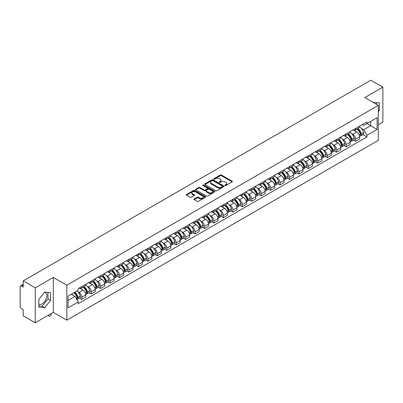 <?xml version="1.0" encoding="UTF-8"?>
<svg xmlns="http://www.w3.org/2000/svg" width="403" height="403" viewBox="0 0 403 403"><rect width="100%" height="100%" fill="white"/><g stroke="black" fill="none" stroke-linecap="round" stroke-linejoin="round"><path stroke-width="0.6" d="M225.005 185.521A0.589 0.338 0 0 0 225.836 185.521L232.148 181.879A0.841 0.484 0 0 0 232.395 181.536A0.841 0.484 0 0 0 232.148 181.189L221.454 175.018A0.841 0.484 0 0 0 220.265 175.018L213.953 178.66A0.589 0.338 0 0 0 214.784 179.144L215.6 178.67A2.69 1.552 0 0 1 219.403 178.67L220.295 179.184A2.69 1.552 0 0 1 221.081 180.282A2.69 1.552 0 0 1 220.295 181.38L219.479 181.849A0.589 0.338 0 0 0 220.31 182.332L221.126 181.859A2.69 1.552 0 0 1 224.929 181.859L225.821 182.373A2.69 1.552 0 0 1 226.607 183.471A2.69 1.552 0 0 1 225.821 184.569L225.005 185.042A0.589 0.338 0 0 0 225.005 185.521L225.005 185.042M373.354 102.513A6.675 3.854 -60 0 1 374.266 102.81A6.675 3.854 -60 0 1 374.976 103.45M44.476 292.341A6.675 3.854 -60 0 1 45.463 292.643A6.675 3.854 -60 0 1 46.486 297.993A6.675 3.854 -60 0 1 42.124 303.877A6.675 3.854 -60 0 1 38.824 304.23M194.181 198.961A0.841 0.484 0 0 0 193.934 199.304A0.841 0.484 0 0 0 194.181 199.646L197.183 201.379A0.841 0.484 0 0 0 198.372 201.379L205.379 197.329A0.841 0.484 0 0 0 205.626 196.986A0.841 0.484 0 0 0 205.379 196.644L194.684 190.468A0.841 0.484 0 0 0 193.5 190.468L186.488 194.518A0.841 0.484 0 0 0 186.241 194.861A0.841 0.484 0 0 0 186.488 195.203L190.11 197.294A0.841 0.484 0 0 0 191.299 197.294L194.301 195.566A0.841 0.484 0 0 0 194.548 195.218A0.841 0.484 0 0 0 194.301 194.876L192.503 193.838A2.247 1.3 0 0 1 191.843 192.921A2.247 1.3 0 0 1 193.233 191.722A2.247 1.3 0 0 1 195.682 192.004L202.724 196.07A2.247 1.3 0 0 1 203.379 196.986A2.247 1.3 0 0 1 201.994 198.185A2.247 1.3 0 0 1 199.545 197.903L198.372 197.228A0.841 0.484 0 0 0 197.183 197.228L194.181 198.961L194.181 199.646M66.817 285.213L53.322 277.42L35.283 287.838L23.238 280.881L370.805 80.217L382.85 87.169L364.811 97.586L378.311 105.379L66.817 285.213L66.817 320.163L378.311 140.325L378.311 105.379M215.66 190.71A0.841 0.484 0 0 0 216.849 190.71L223.861 186.665A0.841 0.484 0 0 0 224.103 186.317A0.841 0.484 0 0 0 223.861 185.974L213.167 179.803A0.841 0.484 0 0 0 211.978 179.803L204.966 183.849A0.841 0.484 0 0 0 204.719 184.191A0.841 0.484 0 0 0 204.966 184.534L215.66 190.71M203.152 185.647A0.589 0.338 0 0 1 203.747 185.733L203.747 185.032L214.623 191.309A0.841 0.484 0 0 1 214.864 191.652A0.841 0.484 0 0 1 214.623 191.994L207.61 196.044A0.841 0.484 0 0 1 206.422 196.044L195.727 189.868L198.724 188.151L198.724 187.45L195.727 189.183A0.841 0.484 0 0 0 195.48 189.526A0.841 0.484 0 0 0 195.727 189.868L195.727 189.183M198.724 188.151A0.841 0.484 0 0 1 199.913 188.151L199.913 187.45A0.841 0.484 0 0 0 198.724 187.45M199.913 187.45L204.25 189.954A0.841 0.484 0 0 0 205.439 189.954L207.429 188.806A0.841 0.484 0 0 0 207.676 188.463A0.841 0.484 0 0 0 207.429 188.12L202.916 185.511A0.589 0.338 0 0 1 203.747 185.032M35.283 287.838L35.283 322.783L23.238 315.831L23.238 309.645L21.359 308.562A1.713 0.987 -120 0 1 20.15 306.461L20.15 286.684A1.713 0.987 -120 0 1 20.503 285.898L23.238 284.322M378.311 124.739L382.85 122.119L382.85 87.169M35.283 322.783L53.322 312.37L66.817 320.163M23.238 280.881L23.238 287.067L21.359 285.984A1.713 0.987 -120 0 0 20.503 285.898M355.612 128.441A3.939 2.272 60 0 1 354.796 130.209L358.791 127.902A3.939 2.272 -120 0 0 359.607 126.139M351.819 133.766L352.827 134.35A3.939 2.272 60 0 1 355.612 139.171L359.607 136.864A3.939 2.272 -120 0 0 356.821 132.043L353.96 130.391M359.607 136.864L359.607 139L355.612 141.302L353.446 140.053M354.796 130.209A3.939 2.272 60 0 1 352.857 130.033M355.612 139.171L355.612 141.302M346.167 133.897A3.939 2.272 60 0 1 345.351 135.665L349.346 133.358A3.939 2.272 -120 0 0 350.162 131.59M344.001 145.503L346.167 146.757L350.162 144.45L350.162 142.319A3.939 2.272 -120 0 0 347.381 137.494L344.52 135.841M345.351 135.665A3.939 2.272 60 0 1 343.416 135.484M342.379 139.221L343.386 139.801A3.939 2.272 60 0 1 346.167 144.622L346.167 146.757M336.727 139.347A3.939 2.272 60 0 1 335.911 141.115L339.905 138.808A3.939 2.272 -120 0 0 340.721 137.04M334.561 150.959L336.727 152.208L340.721 149.901L340.721 147.77A3.939 2.272 -120 0 0 337.936 142.944L335.074 141.297M335.911 141.115A3.939 2.272 60 0 1 333.971 140.934M332.933 144.672L333.941 145.251A3.939 2.272 60 0 1 336.727 150.077L336.727 152.208M327.281 144.798A3.939 2.272 60 0 1 326.465 146.566L330.46 144.259A3.939 2.272 -120 0 0 331.276 142.491M325.115 156.409L327.281 157.659L331.276 155.351L331.276 153.221A3.939 2.272 -120 0 0 328.495 148.4L325.634 146.747M326.465 146.566A3.939 2.272 60 0 1 324.531 146.39M323.493 150.123L324.501 150.707A3.939 2.272 60 0 1 327.281 155.528L327.281 157.659M317.841 150.248A3.939 2.272 60 0 1 317.025 152.017L321.02 149.709A3.939 2.272 -120 0 0 321.836 147.941M315.675 161.86L317.841 163.109L321.836 160.802L321.836 158.671A3.939 2.272 -120 0 0 319.05 153.85L316.189 152.198M317.025 152.017A3.939 2.272 60 0 1 315.086 151.84M314.048 155.573L315.055 156.157A3.939 2.272 60 0 1 317.841 160.978L317.841 163.109M308.396 155.704A3.939 2.272 60 0 1 307.58 157.467L311.574 155.165A3.939 2.272 -120 0 0 312.39 153.397M306.23 167.31L308.396 168.565L312.39 166.258L312.39 164.122A3.939 2.272 -120 0 0 309.61 159.301L306.748 157.649M307.58 157.467A3.939 2.272 60 0 1 305.645 157.291M304.608 161.029L305.615 161.608A3.939 2.272 60 0 1 308.396 166.429L308.396 168.565M298.955 161.155A3.939 2.272 60 0 1 298.139 162.923L302.134 160.616A3.939 2.272 -120 0 0 302.95 158.847M296.789 172.761L298.955 174.015L302.95 171.708L302.95 169.577A3.939 2.272 -120 0 0 300.164 164.751L297.303 163.104M298.139 162.923A3.939 2.272 60 0 1 296.2 162.741M295.162 166.479L296.17 167.059A3.939 2.272 60 0 1 298.955 171.885L298.955 174.015M289.51 166.605A3.939 2.272 60 0 1 288.694 168.373L292.689 166.066A3.939 2.272 -120 0 0 293.505 164.298M287.344 178.217L289.51 179.466L293.505 177.159L293.505 175.028A3.939 2.272 -120 0 0 290.724 170.207L287.863 168.555M288.694 168.373A3.939 2.272 60 0 1 286.76 168.197M285.722 171.93L286.729 172.509A3.939 2.272 60 0 1 289.51 177.335L289.51 179.466M280.07 172.056A3.939 2.272 60 0 1 279.254 173.824L283.249 171.517A3.939 2.272 -120 0 0 284.065 169.749M277.904 183.667L280.07 184.917L284.065 182.609L284.065 180.479A3.939 2.272 -120 0 0 281.279 175.658L278.418 174.005M279.254 173.824A3.939 2.272 60 0 1 277.314 173.648M276.277 177.38L277.284 177.965A3.939 2.272 60 0 1 280.07 182.786L280.07 184.917M270.625 177.506A3.939 2.272 60 0 1 269.809 179.275L273.803 176.972A3.939 2.272 -120 0 0 274.619 175.204M268.458 189.118L270.625 190.367L274.619 188.065L274.619 185.929A3.939 2.272 -120 0 0 271.839 181.108L268.977 179.456M269.809 179.275A3.939 2.272 60 0 1 267.874 179.098M266.836 182.831L267.844 183.415A3.939 2.272 60 0 1 270.625 188.236L270.625 190.367M261.184 182.962A3.939 2.272 60 0 1 260.368 184.73L264.363 182.423A3.939 2.272 -120 0 0 265.179 180.655M259.018 194.568L261.184 195.823L265.179 193.516L265.179 191.385A3.939 2.272 -120 0 0 262.393 186.559L259.532 184.912M260.368 184.73A3.939 2.272 60 0 1 258.429 184.549M257.391 188.287L258.399 188.866A3.939 2.272 60 0 1 261.184 193.692L261.184 195.823M251.739 188.413A3.939 2.272 60 0 1 250.923 190.181L254.918 187.874A3.939 2.272 -120 0 0 255.734 186.105M249.573 200.024L251.739 201.273L255.734 198.966L255.734 196.835A3.939 2.272 -120 0 0 252.953 192.014L250.092 190.362M250.923 190.181A3.939 2.272 60 0 1 248.989 190.004M247.951 193.737L248.958 194.317A3.939 2.272 60 0 1 251.739 199.142L251.739 201.273M242.299 193.863A3.939 2.272 60 0 1 241.483 195.631L245.477 193.324A3.939 2.272 -120 0 0 246.293 191.556M240.133 205.475L242.299 206.724L246.293 204.417L246.293 202.286A3.939 2.272 -120 0 0 243.508 197.465L240.646 195.813M241.483 195.631A3.939 2.272 60 0 1 239.543 195.455M238.505 199.188L239.513 199.772A3.939 2.272 60 0 1 242.299 204.593L242.299 206.724M232.853 199.314A3.939 2.272 60 0 1 232.037 201.082L236.032 198.775A3.939 2.272 -120 0 0 236.848 197.012M230.687 210.925L232.853 212.174L236.848 209.872L236.848 207.736A3.939 2.272 -120 0 0 234.067 202.916L231.206 201.263M232.037 201.082A3.939 2.272 60 0 1 230.103 200.906M229.065 204.638L230.073 205.223A3.939 2.272 60 0 1 232.853 210.044L232.853 212.174M223.413 204.769A3.939 2.272 60 0 1 222.597 206.538L226.592 204.23A3.939 2.272 -120 0 0 227.408 202.462M221.247 216.376L223.413 217.63L227.408 215.323L227.408 213.192A3.939 2.272 -120 0 0 224.622 208.366L221.761 206.714M222.597 206.538A3.939 2.272 60 0 1 220.658 206.356M219.62 210.094L220.627 210.673A3.939 2.272 60 0 1 223.413 215.494L223.413 217.63M213.968 210.22A3.939 2.272 60 0 1 213.152 211.988L217.146 209.681A3.939 2.272 -120 0 0 217.963 207.913M211.802 221.831L213.968 223.081L217.963 220.773L217.963 218.643A3.939 2.272 -120 0 0 215.182 213.817L212.321 212.169M213.152 211.988A3.939 2.272 60 0 1 211.217 211.807M210.18 215.545L211.187 216.124A3.939 2.272 60 0 1 213.968 220.95L213.968 223.081M204.528 215.67A3.939 2.272 60 0 1 203.711 217.439L207.706 215.131A3.939 2.272 -120 0 0 208.522 213.363M202.361 227.282L204.528 228.531L208.522 226.224L208.522 224.093A3.939 2.272 -120 0 0 205.737 219.272L202.875 217.62M203.711 217.439A3.939 2.272 60 0 1 201.772 217.262M200.734 220.995L201.742 221.579A3.939 2.272 60 0 1 204.528 226.4L204.528 228.531M195.082 221.121A3.939 2.272 60 0 1 194.266 222.889L198.261 220.582A3.939 2.272 -120 0 0 199.077 218.814M192.916 232.733L195.082 233.982L199.077 231.675L199.077 229.544A3.939 2.272 -120 0 0 196.296 224.723L193.435 223.071M194.266 222.889A3.939 2.272 60 0 1 192.332 222.713M191.294 226.446L192.302 227.03A3.939 2.272 60 0 1 195.082 231.851L195.082 233.982M185.642 226.577A3.939 2.272 60 0 1 184.826 228.34L188.821 226.038A3.939 2.272 -120 0 0 189.637 224.27M183.476 238.183L185.642 239.437L189.637 237.13L189.637 234.999A3.939 2.272 -120 0 0 186.851 230.173L183.99 228.521M184.826 228.34A3.939 2.272 60 0 1 182.886 228.163M181.849 231.901L182.856 232.481A3.939 2.272 60 0 1 185.642 237.302L185.642 239.437M176.197 232.027A3.939 2.272 60 0 1 175.381 233.795L179.375 231.488A3.939 2.272 -120 0 0 180.191 229.72M174.031 243.634L176.197 244.888L180.191 242.581L180.191 240.45A3.939 2.272 -120 0 0 177.411 235.624L174.549 233.977M175.381 233.795A3.939 2.272 60 0 1 173.446 233.614M172.408 237.352L173.416 237.931A3.939 2.272 60 0 1 176.197 242.757L176.197 244.888M166.756 237.478A3.939 2.272 60 0 1 165.94 239.246L169.935 236.939A3.939 2.272 -120 0 0 170.751 235.171M164.59 249.089L166.756 250.339L170.751 248.031L170.751 245.901A3.939 2.272 -120 0 0 167.965 241.08L165.104 239.427M165.94 239.246A3.939 2.272 60 0 1 164.001 239.07M162.963 242.802L163.971 243.382A3.939 2.272 60 0 1 166.756 248.208L166.756 250.339M157.311 242.928A3.939 2.272 60 0 1 156.495 244.697L160.49 242.389A3.939 2.272 -120 0 0 161.306 240.621M155.145 254.54L157.311 255.789L161.306 253.482L161.306 251.351A3.939 2.272 -120 0 0 158.525 246.53L155.664 244.878M156.495 244.697A3.939 2.272 60 0 1 154.561 244.52M153.523 248.253L154.53 248.837A3.939 2.272 60 0 1 157.311 253.658L157.311 255.789M147.871 248.384A3.939 2.272 60 0 1 147.055 250.147L151.049 247.845A3.939 2.272 -120 0 0 151.866 246.077M145.705 259.99L147.871 261.24L151.866 258.938L151.866 256.802A3.939 2.272 -120 0 0 149.08 251.981L146.218 250.328M147.055 250.147A3.939 2.272 60 0 1 145.115 249.971M144.078 253.704L145.085 254.288A3.939 2.272 60 0 1 147.871 259.109L147.871 261.24M138.425 253.835A3.939 2.272 60 0 1 137.609 255.603L141.604 253.296A3.939 2.272 -120 0 0 142.42 251.527M136.259 265.441L138.425 266.695L142.42 264.388L142.42 262.257A3.939 2.272 -120 0 0 139.639 257.431L136.778 255.784M137.609 255.603A3.939 2.272 60 0 1 135.675 255.421M134.637 259.159L135.645 259.739A3.939 2.272 60 0 1 138.425 264.564L138.425 266.695M128.985 259.285A3.939 2.272 60 0 1 128.169 261.053L132.164 258.746A3.939 2.272 -120 0 0 132.98 256.978M126.819 270.897L128.985 272.146L132.98 269.839L132.98 267.708A3.939 2.272 -120 0 0 130.194 262.887L127.333 261.235M128.169 261.053A3.939 2.272 60 0 1 126.23 260.877M125.192 264.61L126.199 265.189A3.939 2.272 60 0 1 128.985 270.015L128.985 272.146M119.54 264.736A3.939 2.272 60 0 1 118.724 266.504L122.719 264.197A3.939 2.272 -120 0 0 123.535 262.429M117.374 276.347L119.54 277.596L123.535 275.289L123.535 273.158A3.939 2.272 -120 0 0 120.754 268.338L117.893 266.685M118.724 266.504A3.939 2.272 60 0 1 116.789 266.328M115.752 270.06L116.759 270.645A3.939 2.272 60 0 1 119.54 275.466L119.54 277.596M110.1 270.186A3.939 2.272 60 0 1 109.284 271.954L113.278 269.647A3.939 2.272 -120 0 0 114.094 267.884M107.933 281.798L110.1 283.047L114.094 280.745L114.094 278.609A3.939 2.272 -120 0 0 111.309 273.788L108.447 272.136M109.284 271.954A3.939 2.272 60 0 1 107.344 271.778M106.306 275.511L107.314 276.095A3.939 2.272 60 0 1 110.1 280.916L110.1 283.047M100.654 275.642A3.939 2.272 60 0 1 99.838 277.41L103.833 275.103A3.939 2.272 -120 0 0 104.649 273.335M98.488 287.248L100.654 288.503L104.649 286.195L104.649 284.065A3.939 2.272 -120 0 0 101.868 279.239L99.007 277.586M99.838 277.41A3.939 2.272 60 0 1 97.904 277.229M96.866 280.967L97.874 281.546A3.939 2.272 60 0 1 100.654 286.367L100.654 288.503M91.214 281.093A3.939 2.272 60 0 1 90.398 282.861L94.393 280.553A3.939 2.272 -120 0 0 95.209 278.785M89.048 292.704L91.214 293.953L95.209 291.646L95.209 289.515A3.939 2.272 -120 0 0 92.423 284.689L89.562 283.042M90.398 282.861A3.939 2.272 60 0 1 88.459 282.684M87.421 286.417L88.428 286.996A3.939 2.272 60 0 1 91.214 291.822L91.214 293.953M81.769 286.543A3.939 2.272 60 0 1 80.953 288.311L84.947 286.004A3.939 2.272 -120 0 0 85.763 284.236M79.603 298.155L81.769 299.404L85.763 297.097L85.763 294.966A3.939 2.272 -120 0 0 82.983 290.145L80.121 288.493M80.953 288.311A3.939 2.272 60 0 1 79.018 288.135M77.981 291.868L78.988 292.452A3.939 2.272 60 0 1 81.769 297.273L81.769 299.404M362.302 124.582L363.723 125.404L377.097 117.681L370.684 121.384L370.684 125.716L363.723 129.736L361.264 128.315M68.031 300.452L74.993 296.432L78.197 301.988L68.031 307.862L68.031 296.119L78.197 290.246L78.197 288.603L366.932 121.908L366.932 123.55L377.097 129.423L366.932 135.292L363.723 129.736M377.097 117.681L377.097 129.423M78.197 301.988L78.197 303.635L366.932 136.934L366.932 135.292M378.311 111.827L379.309 110.583L379.309 102.795L373.299 102.483M53.322 277.42L53.322 312.37M38.824 307.162L44.662 307.68L50.506 300.416L50.506 292.628L44.662 292.104L38.824 299.374L38.824 307.162M74.993 296.432L71.24 294.266M362.886 134.602L366.932 136.934M376.765 104.488L376.765 102.569M378.311 110.004L379.309 110.583M38.824 305.917L42.124 306.215L47.962 298.945L47.962 292.402M42.124 306.215L44.662 307.68M47.962 298.945L50.506 300.416M225.237 185.607L225.821 185.269A2.69 1.552 0 0 0 226.607 184.171L226.607 183.471M221.081 180.282L221.081 180.982A2.69 1.552 0 0 1 220.295 182.08L219.711 182.413M232.138 181.884L221.454 175.713A0.841 0.484 0 0 0 220.265 175.713L214.184 179.224M223.846 186.67L213.167 180.499A0.841 0.484 0 0 0 211.978 180.499L204.976 184.544M222.375 186.559A0.589 0.338 0 0 0 222.375 186.08L212.986 180.66A0.589 0.338 0 0 0 212.154 180.66L211.293 181.159A2.69 1.552 0 0 0 210.507 182.257A2.69 1.552 0 0 0 211.293 183.35L217.711 187.057A2.69 1.552 0 0 0 221.514 187.057L222.375 186.559L222.375 187.259A0.589 0.338 0 0 0 222.547 187.017L222.547 186.317M210.507 182.257L210.507 182.952A2.69 1.552 0 0 0 211.293 184.05L211.293 183.35M222.375 187.259L221.514 187.758A2.69 1.552 0 0 1 217.711 187.758L211.293 184.05M199.913 188.151L204.25 190.654A0.841 0.484 0 0 0 205.439 190.654L207.429 189.506A0.841 0.484 0 0 0 207.676 189.163L207.676 188.463M203.747 185.733L214.608 192.004M208.754 192.553A2.247 1.3 0 0 0 211.202 192.836A2.247 1.3 0 0 0 212.588 191.637A2.247 1.3 0 0 0 211.933 190.72L209.449 189.284A0.841 0.484 0 0 0 208.26 189.284L206.271 190.438A0.841 0.484 0 0 0 206.029 190.78A0.841 0.484 0 0 0 206.271 191.123L208.754 192.553L208.754 193.254A2.247 1.3 0 0 0 211.202 193.536A2.247 1.3 0 0 0 212.588 192.337L212.588 191.637M206.029 190.78L206.029 191.475A0.841 0.484 0 0 0 206.271 191.823L206.271 191.123M208.754 193.254L206.271 191.823M203.379 196.986L203.379 197.687A2.247 1.3 0 0 1 201.994 198.886A2.247 1.3 0 0 1 199.545 198.603L198.372 197.928A0.841 0.484 0 0 0 197.183 197.928L194.191 199.651M191.843 192.921L191.843 193.621A2.247 1.3 0 0 0 192.503 194.538L192.503 193.838M194.291 195.571L192.503 194.538M205.369 197.339L194.684 191.168A0.841 0.484 0 0 0 193.5 191.168L186.498 195.208L186.488 194.518M357.098 128.879A5.395 3.113 60 0 1 357.123 128.9A5.395 3.113 60 0 1 360.675 133.736L360.705 133.846A1.048 0.605 60 0 1 360.539 134.673A1.048 0.605 60 0 1 360.514 134.683M356.862 129.02A6.503 3.758 60 0 1 360.438 134.385L360.468 134.496A2.161 1.249 60 0 1 360.126 136.194L359.592 136.506M360.499 135.715A2.161 1.249 -120 0 0 361.093 135.635A2.161 1.249 -120 0 0 361.436 133.937L361.405 133.826A6.503 3.758 -120 0 0 357.829 128.461M359.526 126.829A6.503 3.758 60 0 1 363.617 132.552L363.647 132.663A2.161 1.249 60 0 1 363.305 134.36L361.093 135.635M354.64 130.285A6.503 3.758 60 0 1 356 131.569M359.164 131.579L359.995 132.058M347.653 134.335A5.395 3.113 60 0 1 347.683 134.35A5.395 3.113 60 0 1 351.23 139.186L351.26 139.302A1.048 0.605 60 0 1 351.099 140.123A1.048 0.605 60 0 1 351.073 140.138M347.416 134.471A6.503 3.758 60 0 1 350.993 139.836L351.028 139.952A2.161 1.249 60 0 1 350.686 141.644L350.147 141.957M351.053 141.171A2.161 1.249 -120 0 0 351.653 141.085A2.161 1.249 -120 0 0 351.995 139.393L351.96 139.277A6.503 3.758 -120 0 0 348.388 133.912M350.081 132.28A6.503 3.758 60 0 1 354.172 138.002L354.202 138.113A2.161 1.249 60 0 1 353.864 139.811L351.653 141.085M345.2 135.74A6.503 3.758 60 0 1 346.56 137.02M349.723 137.03L350.55 137.509M338.213 139.786A5.395 3.113 60 0 1 338.238 139.801A5.395 3.113 60 0 1 341.789 144.642L341.82 144.753A1.048 0.605 60 0 1 341.653 145.574A1.048 0.605 60 0 1 341.628 145.589M337.976 139.922A6.503 3.758 60 0 1 341.553 145.292L341.583 145.402A2.161 1.249 60 0 1 341.24 147.1L340.706 147.407M341.613 146.621A2.161 1.249 -120 0 0 342.207 146.541A2.161 1.249 -120 0 0 342.55 144.843L342.52 144.732A6.503 3.758 -120 0 0 338.943 139.362M340.641 137.73A6.503 3.758 60 0 1 344.731 143.453L344.761 143.569A2.161 1.249 60 0 1 344.419 145.261L342.207 146.541M335.754 141.191A6.503 3.758 60 0 1 337.115 142.471M340.278 142.481L341.109 142.959M328.767 145.236A5.395 3.113 60 0 1 328.798 145.251A5.395 3.113 60 0 1 332.344 150.092L332.374 150.203A1.048 0.605 60 0 1 332.213 151.029A1.048 0.605 60 0 1 332.188 151.039M328.531 145.372A6.503 3.758 60 0 1 332.107 150.742L332.143 150.853A2.161 1.249 60 0 1 331.8 152.551L331.261 152.863M332.168 152.072A2.161 1.249 -120 0 0 332.767 151.991A2.161 1.249 -120 0 0 333.11 150.294L333.074 150.183A6.503 3.758 -120 0 0 329.503 144.813M331.195 143.181A6.503 3.758 60 0 1 335.286 148.909L335.316 149.019A2.161 1.249 60 0 1 334.979 150.717L332.767 151.991M326.314 146.642A6.503 3.758 60 0 1 327.674 147.926M330.838 147.931L331.664 148.41M319.327 150.687A5.395 3.113 60 0 1 319.352 150.707A5.395 3.113 60 0 1 322.904 155.543L322.934 155.654A1.048 0.605 60 0 1 322.768 156.48A1.048 0.605 60 0 1 322.743 156.49M319.09 150.823A6.503 3.758 60 0 1 322.667 156.193L322.697 156.304A2.161 1.249 60 0 1 322.355 158.001L321.821 158.314M322.727 157.523A2.161 1.249 -120 0 0 323.322 157.442A2.161 1.249 -120 0 0 323.664 155.744L323.634 155.634A6.503 3.758 -120 0 0 320.058 150.264M321.755 148.636A6.503 3.758 60 0 1 325.846 154.359L325.876 154.47A2.161 1.249 60 0 1 325.533 156.168L323.322 157.442M316.869 152.092A6.503 3.758 60 0 1 318.229 153.377M321.393 153.387L322.224 153.865M309.882 156.142A5.395 3.113 60 0 1 309.912 156.157A5.395 3.113 60 0 1 313.458 160.993L313.489 161.109A1.048 0.605 60 0 1 313.327 161.93A1.048 0.605 60 0 1 313.302 161.946M309.645 156.278A6.503 3.758 60 0 1 313.222 161.643L313.257 161.754A2.161 1.249 60 0 1 312.914 163.452L312.375 163.764M313.282 162.973A2.161 1.249 -120 0 0 313.882 162.893A2.161 1.249 -120 0 0 314.224 161.195L314.189 161.084A6.503 3.758 -120 0 0 310.617 155.719M312.31 154.087A6.503 3.758 60 0 1 316.4 159.81L316.431 159.92A2.161 1.249 60 0 1 316.093 161.618L313.882 162.893M307.429 157.543A6.503 3.758 60 0 1 308.789 158.827M311.952 158.837L312.778 159.316M300.442 161.593A5.395 3.113 60 0 1 300.467 161.608A5.395 3.113 60 0 1 304.018 166.449L304.048 166.56A1.048 0.605 60 0 1 303.882 167.381A1.048 0.605 60 0 1 303.857 167.396M300.205 161.729A6.503 3.758 60 0 1 303.781 167.099L303.812 167.21A2.161 1.249 60 0 1 303.469 168.907L302.935 169.215M303.842 168.429A2.161 1.249 -120 0 0 304.436 168.348A2.161 1.249 -120 0 0 304.779 166.651L304.749 166.54A6.503 3.758 -120 0 0 301.172 161.17M302.87 159.538A6.503 3.758 60 0 1 306.96 165.26L306.99 165.371A2.161 1.249 60 0 1 306.648 167.069L304.436 168.348M297.983 162.998A6.503 3.758 60 0 1 299.343 164.278M302.507 164.288L303.338 164.767M290.996 167.044A5.395 3.113 60 0 1 291.026 167.059A5.395 3.113 60 0 1 294.573 171.9L294.603 172.01A1.048 0.605 60 0 1 294.442 172.837A1.048 0.605 60 0 1 294.417 172.847M290.759 167.18A6.503 3.758 60 0 1 294.336 172.549L294.371 172.66A2.161 1.249 60 0 1 294.029 174.358L293.49 174.665M294.397 173.879A2.161 1.249 -120 0 0 294.996 173.799A2.161 1.249 -120 0 0 295.339 172.101L295.303 171.99A6.503 3.758 -120 0 0 291.732 166.62M293.424 164.988A6.503 3.758 60 0 1 297.515 170.716L297.545 170.827A2.161 1.249 60 0 1 297.207 172.524L294.996 173.799M288.543 168.449A6.503 3.758 60 0 1 289.903 169.734M293.067 169.739L293.893 170.217M281.556 172.494A5.395 3.113 60 0 1 281.581 172.509A5.395 3.113 60 0 1 285.133 177.35L285.163 177.461A1.048 0.605 60 0 1 284.997 178.287A1.048 0.605 60 0 1 284.971 178.297M281.319 172.63A6.503 3.758 60 0 1 284.896 178L284.926 178.111A2.161 1.249 60 0 1 284.583 179.809L284.05 180.121M284.956 179.33A2.161 1.249 -120 0 0 285.551 179.249A2.161 1.249 -120 0 0 285.893 177.552L285.863 177.441A6.503 3.758 -120 0 0 282.286 172.071M283.984 170.444A6.503 3.758 60 0 1 288.074 176.166L288.105 176.277A2.161 1.249 60 0 1 287.762 177.975L285.551 179.249M279.098 173.9A6.503 3.758 60 0 1 280.458 175.184M283.621 175.194L284.453 175.673M272.111 177.95A5.395 3.113 60 0 1 272.141 177.965A5.395 3.113 60 0 1 275.687 182.801L275.717 182.917A1.048 0.605 60 0 1 275.556 183.738A1.048 0.605 60 0 1 275.531 183.748M271.874 178.086A6.503 3.758 60 0 1 275.45 183.451L275.486 183.561A2.161 1.249 60 0 1 275.143 185.259L274.604 185.571M275.511 184.781A2.161 1.249 -120 0 0 276.11 184.7A2.161 1.249 -120 0 0 276.453 183.002L276.418 182.891A6.503 3.758 -120 0 0 272.846 177.527M274.539 175.894A6.503 3.758 60 0 1 278.629 181.617L278.659 181.728A2.161 1.249 60 0 1 278.322 183.425L276.11 184.7M269.657 179.35A6.503 3.758 60 0 1 271.018 180.635M274.181 180.645L275.007 181.123M262.67 183.4A5.395 3.113 60 0 1 262.696 183.415A5.395 3.113 60 0 1 266.247 188.256L266.277 188.367A1.048 0.605 60 0 1 266.111 189.188A1.048 0.605 60 0 1 266.086 189.203M262.434 183.536A6.503 3.758 60 0 1 266.01 188.901L266.04 189.017A2.161 1.249 60 0 1 265.698 190.715L265.164 191.022M266.071 190.236A2.161 1.249 -120 0 0 266.67 190.156A2.161 1.249 -120 0 0 267.008 188.458L266.977 188.342A6.503 3.758 -120 0 0 263.401 182.977M265.098 181.345A6.503 3.758 60 0 1 269.189 187.068L269.219 187.178A2.161 1.249 60 0 1 268.877 188.876L266.67 190.156M260.212 184.806A6.503 3.758 60 0 1 261.572 186.085M264.736 186.095L265.567 186.574M253.225 188.851A5.395 3.113 60 0 1 253.255 188.866A5.395 3.113 60 0 1 256.802 193.707L256.832 193.818A1.048 0.605 60 0 1 256.671 194.639A1.048 0.605 60 0 1 256.646 194.654M252.988 188.987A6.503 3.758 60 0 1 256.565 194.357L256.6 194.468A2.161 1.249 60 0 1 256.258 196.165L255.719 196.473M256.625 195.687A2.161 1.249 -120 0 0 257.225 195.606A2.161 1.249 -120 0 0 257.567 193.908L257.532 193.798A6.503 3.758 -120 0 0 253.961 188.428M255.653 186.796A6.503 3.758 60 0 1 259.744 192.518L259.774 192.634A2.161 1.249 60 0 1 259.436 194.332L257.225 195.606M250.772 190.256A6.503 3.758 60 0 1 252.132 191.536M255.295 191.546L256.122 192.024M243.785 194.301A5.395 3.113 60 0 1 243.81 194.317A5.395 3.113 60 0 1 247.361 199.158L247.392 199.268A1.048 0.605 60 0 1 247.225 200.095A1.048 0.605 60 0 1 247.2 200.105M243.548 194.437A6.503 3.758 60 0 1 247.125 199.807L247.155 199.918A2.161 1.249 60 0 1 246.812 201.616L246.278 201.928M247.185 201.137A2.161 1.249 -120 0 0 247.785 201.057A2.161 1.249 -120 0 0 248.122 199.359L248.092 199.248A6.503 3.758 -120 0 0 244.515 193.878M246.213 192.251A6.503 3.758 60 0 1 250.303 197.974L250.334 198.085A2.161 1.249 60 0 1 249.991 199.782L247.785 201.057M241.326 195.707A6.503 3.758 60 0 1 242.687 196.991M245.85 196.996L246.681 197.48M234.339 199.757A5.395 3.113 60 0 1 234.37 199.772A5.395 3.113 60 0 1 237.916 204.608L237.946 204.719A1.048 0.605 60 0 1 237.785 205.545A1.048 0.605 60 0 1 237.76 205.555M234.103 199.893A6.503 3.758 60 0 1 237.679 205.258L237.715 205.369A2.161 1.249 60 0 1 237.372 207.066L236.833 207.379M237.74 206.588A2.161 1.249 -120 0 0 238.339 206.507A2.161 1.249 -120 0 0 238.682 204.81L238.647 204.699A6.503 3.758 -120 0 0 235.075 199.334M236.768 197.702A6.503 3.758 60 0 1 240.858 203.424L240.888 203.535A2.161 1.249 60 0 1 240.551 205.233L238.339 206.507M231.886 201.157A6.503 3.758 60 0 1 233.246 202.442M236.41 202.452L237.236 202.931M224.899 205.208A5.395 3.113 60 0 1 224.924 205.223A5.395 3.113 60 0 1 228.476 210.064L228.506 210.175A1.048 0.605 60 0 1 228.34 210.996A1.048 0.605 60 0 1 228.315 211.011M224.662 205.344A6.503 3.758 60 0 1 228.239 210.709L228.269 210.824A2.161 1.249 60 0 1 227.927 212.517L227.393 212.829M228.299 212.043A2.161 1.249 -120 0 0 228.899 211.958A2.161 1.249 -120 0 0 229.236 210.265L229.206 210.149A6.503 3.758 -120 0 0 225.63 204.784M227.327 203.152A6.503 3.758 60 0 1 231.418 208.875L231.448 208.986A2.161 1.249 60 0 1 231.105 210.683L228.899 211.958M222.441 206.613A6.503 3.758 60 0 1 223.801 207.893M226.965 207.903L227.796 208.381M215.454 210.658A5.395 3.113 60 0 1 215.484 210.673A5.395 3.113 60 0 1 219.031 215.514L219.061 215.625A1.048 0.605 60 0 1 218.9 216.446A1.048 0.605 60 0 1 218.874 216.461M215.217 210.794A6.503 3.758 60 0 1 218.794 216.164L218.829 216.275A2.161 1.249 60 0 1 218.486 217.973L217.947 218.28M218.854 217.494A2.161 1.249 -120 0 0 219.454 217.413A2.161 1.249 -120 0 0 219.796 215.716L219.761 215.605A6.503 3.758 -120 0 0 216.189 210.235M217.882 208.603A6.503 3.758 60 0 1 221.972 214.325L222.003 214.441A2.161 1.249 60 0 1 221.665 216.134L219.454 217.413M213.001 212.064A6.503 3.758 60 0 1 214.361 213.343M217.524 213.353L218.35 213.832M206.014 216.109A5.395 3.113 60 0 1 206.039 216.124A5.395 3.113 60 0 1 209.59 220.965L209.62 221.076A1.048 0.605 60 0 1 209.454 221.902A1.048 0.605 60 0 1 209.429 221.912M205.777 216.245A6.503 3.758 60 0 1 209.353 221.615L209.384 221.726A2.161 1.249 60 0 1 209.041 223.423L208.507 223.736M209.414 222.945A2.161 1.249 -120 0 0 210.013 222.864A2.161 1.249 -120 0 0 210.351 221.166L210.321 221.056A6.503 3.758 -120 0 0 206.744 215.686M208.442 214.053A6.503 3.758 60 0 1 212.532 219.781L212.562 219.892A2.161 1.249 60 0 1 212.22 221.59L210.013 222.864M203.555 217.514A6.503 3.758 60 0 1 204.915 218.799M208.079 218.804L208.91 219.282M196.568 221.559A5.395 3.113 60 0 1 196.599 221.579A5.395 3.113 60 0 1 200.145 226.415L200.175 226.526A1.048 0.605 60 0 1 200.014 227.352A1.048 0.605 60 0 1 199.989 227.363M196.332 221.695A6.503 3.758 60 0 1 199.908 227.065L199.943 227.176A2.161 1.249 60 0 1 199.601 228.874L199.062 229.186M199.969 228.395A2.161 1.249 -120 0 0 200.568 228.315A2.161 1.249 -120 0 0 200.911 226.617L200.875 226.506A6.503 3.758 -120 0 0 197.304 221.136M198.996 219.509A6.503 3.758 60 0 1 203.087 225.232L203.117 225.342A2.161 1.249 60 0 1 202.78 227.04L200.568 228.315M194.115 222.965A6.503 3.758 60 0 1 195.475 224.249M198.639 224.259L199.465 224.738M187.128 227.015A5.395 3.113 60 0 1 187.153 227.03A5.395 3.113 60 0 1 190.705 231.866L190.735 231.982A1.048 0.605 60 0 1 190.569 232.803A1.048 0.605 60 0 1 190.543 232.818M186.891 227.151A6.503 3.758 60 0 1 190.468 232.516L190.498 232.627A2.161 1.249 60 0 1 190.156 234.324L189.622 234.637M190.528 233.851A2.161 1.249 -120 0 0 191.128 233.765A2.161 1.249 -120 0 0 191.465 232.068L191.435 231.957A6.503 3.758 -120 0 0 187.858 226.592M189.556 224.96A6.503 3.758 60 0 1 193.647 230.682L193.677 230.793A2.161 1.249 60 0 1 193.334 232.491L191.128 233.765M184.67 228.415A6.503 3.758 60 0 1 186.03 229.7M189.193 229.71L190.025 230.189M177.683 232.466A5.395 3.113 60 0 1 177.713 232.481A5.395 3.113 60 0 1 181.259 237.322L181.29 237.432A1.048 0.605 60 0 1 181.128 238.254A1.048 0.605 60 0 1 181.103 238.269M177.446 232.602A6.503 3.758 60 0 1 181.023 237.971L181.058 238.082A2.161 1.249 60 0 1 180.715 239.78L180.176 240.087M181.083 239.301A2.161 1.249 -120 0 0 181.682 239.221A2.161 1.249 -120 0 0 182.025 237.523L181.99 237.412A6.503 3.758 -120 0 0 178.418 232.042M180.111 230.41A6.503 3.758 60 0 1 184.201 236.133L184.231 236.249A2.161 1.249 60 0 1 183.894 237.941L181.682 239.221M175.229 233.871A6.503 3.758 60 0 1 176.59 235.151M179.753 235.161L180.579 235.639M168.242 237.916A5.395 3.113 60 0 1 168.268 237.931A5.395 3.113 60 0 1 171.819 242.772L171.849 242.883A1.048 0.605 60 0 1 171.683 243.709A1.048 0.605 60 0 1 171.658 243.719M168.006 238.052A6.503 3.758 60 0 1 171.582 243.422L171.613 243.533A2.161 1.249 60 0 1 171.27 245.231L170.736 245.538M171.643 244.752A2.161 1.249 -120 0 0 172.242 244.671A2.161 1.249 -120 0 0 172.58 242.974L172.549 242.863A6.503 3.758 -120 0 0 168.973 237.493M170.671 235.861A6.503 3.758 60 0 1 174.761 241.588L174.791 241.699A2.161 1.249 60 0 1 174.449 243.397L172.242 244.671M165.784 239.322A6.503 3.758 60 0 1 167.144 240.606M170.308 240.611L171.139 241.09M158.797 243.367A5.395 3.113 60 0 1 158.827 243.382A5.395 3.113 60 0 1 162.374 248.223L162.404 248.334A1.048 0.605 60 0 1 162.243 249.16A1.048 0.605 60 0 1 162.218 249.17M158.56 243.503A6.503 3.758 60 0 1 162.137 248.873L162.172 248.983A2.161 1.249 60 0 1 161.83 250.681L161.291 250.993M162.197 250.203A2.161 1.249 -120 0 0 162.797 250.122A2.161 1.249 -120 0 0 163.139 248.424L163.104 248.313A6.503 3.758 -120 0 0 159.533 242.944M161.225 241.316A6.503 3.758 60 0 1 165.316 247.039L165.346 247.15A2.161 1.249 60 0 1 165.008 248.847L162.797 250.122M156.344 244.772A6.503 3.758 60 0 1 157.704 246.057M160.868 246.067L161.694 246.545M149.357 248.822A5.395 3.113 60 0 1 149.382 248.837A5.395 3.113 60 0 1 152.933 253.673L152.964 253.789A1.048 0.605 60 0 1 152.797 254.61A1.048 0.605 60 0 1 152.772 254.62M149.12 248.958A6.503 3.758 60 0 1 152.697 254.323L152.727 254.434A2.161 1.249 60 0 1 152.384 256.132L151.85 256.444M152.757 255.653A2.161 1.249 -120 0 0 153.357 255.573A2.161 1.249 -120 0 0 153.694 253.875L153.664 253.764A6.503 3.758 -120 0 0 150.087 248.399M151.785 246.767A6.503 3.758 60 0 1 155.875 252.49L155.906 252.6A2.161 1.249 60 0 1 155.563 254.298L153.357 255.573M146.899 250.223A6.503 3.758 60 0 1 148.259 251.507M151.422 251.517L152.253 251.996M139.912 254.273A5.395 3.113 60 0 1 139.942 254.288A5.395 3.113 60 0 1 143.488 259.129L143.518 259.24A1.048 0.605 60 0 1 143.357 260.061A1.048 0.605 60 0 1 143.332 260.076M139.675 254.409A6.503 3.758 60 0 1 143.251 259.774L143.287 259.89A2.161 1.249 60 0 1 142.944 261.587L142.405 261.895M143.312 261.109A2.161 1.249 -120 0 0 143.911 261.028A2.161 1.249 -120 0 0 144.254 259.33L144.219 259.215A6.503 3.758 -120 0 0 140.647 253.85M142.34 252.218A6.503 3.758 60 0 1 146.43 257.94L146.46 258.051A2.161 1.249 60 0 1 146.123 259.749L143.911 261.028M137.458 255.678A6.503 3.758 60 0 1 138.818 256.958M141.982 256.968L142.808 257.446M130.471 259.723A5.395 3.113 60 0 1 130.496 259.739A5.395 3.113 60 0 1 134.048 264.58L134.078 264.69A1.048 0.605 60 0 1 133.912 265.512A1.048 0.605 60 0 1 133.887 265.527M130.234 259.859A6.503 3.758 60 0 1 133.811 265.229L133.841 265.34A2.161 1.249 60 0 1 133.499 267.038L132.965 267.345M133.872 266.559A2.161 1.249 -120 0 0 134.471 266.479A2.161 1.249 -120 0 0 134.809 264.781L134.778 264.67A6.503 3.758 -120 0 0 131.202 259.3M132.899 257.668A6.503 3.758 60 0 1 136.99 263.391L137.02 263.507A2.161 1.249 60 0 1 136.677 265.204L134.471 266.479M128.013 261.129A6.503 3.758 60 0 1 129.373 262.408M132.537 262.418L133.368 262.897M121.026 265.174A5.395 3.113 60 0 1 121.056 265.189A5.395 3.113 60 0 1 124.603 270.03L124.633 270.141A1.048 0.605 60 0 1 124.472 270.967A1.048 0.605 60 0 1 124.446 270.977M120.789 265.31A6.503 3.758 60 0 1 124.366 270.68L124.401 270.791A2.161 1.249 60 0 1 124.059 272.488L123.52 272.801M124.426 272.01A2.161 1.249 -120 0 0 125.026 271.929A2.161 1.249 -120 0 0 125.368 270.232L125.333 270.121A6.503 3.758 -120 0 0 121.761 264.751M123.454 263.124A6.503 3.758 60 0 1 127.544 268.846L127.575 268.957A2.161 1.249 60 0 1 127.237 270.655L125.026 271.929M118.573 266.579A6.503 3.758 60 0 1 119.933 267.864M123.096 267.869L123.923 268.353M111.586 270.63A5.395 3.113 60 0 1 111.611 270.645A5.395 3.113 60 0 1 115.162 275.481L115.193 275.592A1.048 0.605 60 0 1 115.026 276.418A1.048 0.605 60 0 1 115.001 276.428M111.349 270.766A6.503 3.758 60 0 1 114.926 276.131L114.956 276.241A2.161 1.249 60 0 1 114.613 277.939L114.079 278.251M114.986 277.46A2.161 1.249 -120 0 0 115.585 277.38A2.161 1.249 -120 0 0 115.923 275.682L115.893 275.571A6.503 3.758 -120 0 0 112.316 270.206M114.014 268.574A6.503 3.758 60 0 1 118.104 274.297L118.134 274.408A2.161 1.249 60 0 1 117.792 276.105L115.585 277.38M109.127 272.03A6.503 3.758 60 0 1 110.487 273.315M113.651 273.325L114.482 273.803M102.14 276.08A5.395 3.113 60 0 1 102.171 276.095A5.395 3.113 60 0 1 105.717 280.936L105.747 281.047A1.048 0.605 60 0 1 105.586 281.868A1.048 0.605 60 0 1 105.561 281.883M101.904 276.216A6.503 3.758 60 0 1 105.48 281.581L105.515 281.697A2.161 1.249 60 0 1 105.173 283.39L104.634 283.702M105.541 282.916A2.161 1.249 -120 0 0 106.14 282.83A2.161 1.249 -120 0 0 106.483 281.138L106.447 281.022A6.503 3.758 -120 0 0 102.876 275.657M104.568 274.025A6.503 3.758 60 0 1 108.659 279.747L108.689 279.858A2.161 1.249 60 0 1 108.352 281.556L106.14 282.83M99.687 277.486A6.503 3.758 60 0 1 101.047 278.765M104.211 278.775L105.037 279.254M92.7 281.531A5.395 3.113 60 0 1 92.725 281.546A5.395 3.113 60 0 1 96.277 286.387L96.307 286.498A1.048 0.605 60 0 1 96.141 287.319A1.048 0.605 60 0 1 96.116 287.334M92.463 281.667A6.503 3.758 60 0 1 96.04 287.037L96.07 287.148A2.161 1.249 60 0 1 95.728 288.845L95.194 289.153M96.1 288.367A2.161 1.249 -120 0 0 96.7 288.286A2.161 1.249 -120 0 0 97.037 286.588L97.007 286.478A6.503 3.758 -120 0 0 93.431 281.108M95.128 279.475A6.503 3.758 60 0 1 99.219 285.198L99.249 285.314A2.161 1.249 60 0 1 98.906 287.012L96.7 288.286M90.242 282.936A6.503 3.758 60 0 1 91.602 284.216M94.765 284.226L95.597 284.704M83.255 286.981A5.395 3.113 60 0 1 83.285 286.996A5.395 3.113 60 0 1 86.831 291.837L86.862 291.948A1.048 0.605 60 0 1 86.7 292.774A1.048 0.605 60 0 1 86.675 292.785M83.018 287.117A6.503 3.758 60 0 1 86.595 292.487L86.63 292.598A2.161 1.249 60 0 1 86.287 294.296L85.748 294.608M86.655 293.817A2.161 1.249 -120 0 0 87.255 293.737A2.161 1.249 -120 0 0 87.597 292.039L87.562 291.928A6.503 3.758 -120 0 0 83.99 286.558M85.683 284.926A6.503 3.758 60 0 1 89.773 290.654L89.804 290.765A2.161 1.249 60 0 1 89.466 292.462L87.255 293.737M80.802 288.387A6.503 3.758 60 0 1 82.162 289.671M85.325 289.676L86.151 290.155M74.102 292.613A5.395 3.113 60 0 1 77.391 297.288L77.421 297.399A1.048 0.605 60 0 1 77.255 298.225A1.048 0.605 60 0 1 77.23 298.235M48.602 315.096L48.602 315.272A1.924 1.113 120 0 0 49 316.154A1.924 1.113 120 0 0 50.481 315.635A1.924 1.113 120 0 0 51.322 313.7L51.322 313.524M49 316.154L48.214 315.7A1.924 1.113 -60 0 1 47.972 315.458M73.83 292.769A6.503 3.758 60 0 1 77.154 297.938L77.185 298.049A2.161 1.249 60 0 1 76.887 299.721M77.215 299.268A2.161 1.249 -120 0 0 77.814 299.187A2.161 1.249 -120 0 0 78.152 297.49L78.122 297.379A6.503 3.758 -120 0 0 74.797 292.21M77.008 290.936A6.503 3.758 60 0 1 80.333 296.104L80.363 296.215A2.161 1.249 60 0 1 80.021 297.913L77.814 299.187M71.623 294.044A6.503 3.758 60 0 1 72.716 295.122M75.88 295.132L76.711 295.611M91.214 291.822L95.209 289.515M100.654 286.367L104.649 284.065M110.1 280.916L114.094 278.609M119.54 275.466L123.535 273.158M128.985 270.015L132.98 267.708M138.425 264.564L142.42 262.257M147.871 259.109L151.866 256.802M157.311 253.658L161.306 251.351M166.756 248.208L170.751 245.901M176.197 242.757L180.191 240.45M185.642 237.302L189.637 234.999M195.082 231.851L199.077 229.544M204.528 226.4L208.522 224.093M213.968 220.95L217.963 218.643M223.413 215.494L227.408 213.192M232.853 210.044L236.848 207.736M242.299 204.593L246.293 202.286M251.739 199.142L255.734 196.835M261.184 193.692L265.179 191.385M270.625 188.236L274.619 185.929M280.07 182.786L284.065 180.479M289.51 177.335L293.505 175.028M298.955 171.885L302.95 169.577M308.396 166.429L312.39 164.122M317.841 160.978L321.836 158.671M327.281 155.528L331.276 153.221M336.727 150.077L340.721 147.77M346.167 144.622L350.162 142.319M81.769 297.273L85.763 294.966M78.988 292.452L82.983 290.145M88.428 286.996L92.423 284.689M97.874 281.546L101.868 279.239M107.314 276.095L111.309 273.788M116.759 270.645L120.754 268.338M126.199 265.189L130.194 262.887M135.645 259.739L139.639 257.431M145.085 254.288L149.08 251.981M154.53 248.837L158.525 246.53M163.971 243.382L167.965 241.08M173.416 237.931L177.411 235.624M182.856 232.481L186.851 230.173M192.302 227.03L196.296 224.723M201.742 221.579L205.737 219.272M211.187 216.124L215.182 213.817M220.627 210.673L224.622 208.366M230.073 205.223L234.067 202.916M239.513 199.772L243.508 197.465M248.958 194.317L252.953 192.014M258.399 188.866L262.393 186.559M267.844 183.415L271.839 181.108M277.284 177.965L281.279 175.658M286.729 172.509L290.724 170.207M296.17 167.059L300.164 164.751M305.615 161.608L309.61 159.301M315.055 156.157L319.05 153.85M324.501 150.707L328.495 148.4M333.941 145.251L337.936 142.944M343.386 139.801L347.381 137.494M352.827 134.35L356.821 132.043M23.238 284.901L21.359 285.984M225.821 185.269L225.821 184.569M219.479 182.332L219.479 181.849M220.295 182.08L220.295 181.38M213.953 179.144L213.953 178.66M220.265 175.713L220.265 175.018M221.454 175.713L221.454 175.018M232.148 181.879L232.148 181.189M204.966 184.534L204.966 183.849M211.978 180.499L211.978 179.803M213.167 180.499L213.167 179.803M223.861 186.665L223.861 185.974M217.711 187.758L217.711 187.057M221.514 187.758L221.514 187.057M204.25 190.654L204.25 189.954M205.439 190.654L205.439 189.954M207.429 189.506L207.429 188.806M214.623 191.994L214.623 191.309M197.183 197.928L197.183 197.228M198.372 197.928L198.372 197.228M199.545 198.603L199.545 197.903M194.301 195.566L194.301 194.876M193.5 191.168L193.5 190.468M194.684 191.168L194.684 190.468M205.379 197.329L205.379 196.644M359.285 135.181L360.468 134.496M361.436 133.937L363.647 132.663M361.405 133.826L363.617 132.552M359.244 135.076L360.756 134.194M349.844 140.632L351.028 139.952M351.995 139.393L354.202 138.113M351.96 139.277L354.172 138.002M349.804 140.526L351.315 139.645M340.399 146.082L341.583 145.402M342.55 144.843L344.761 143.569M342.52 144.732L344.731 143.453M340.359 145.977L341.87 145.095M330.959 151.538L332.143 150.853M333.11 150.294L335.316 149.019M333.074 150.183L335.286 148.909M332.107 150.732L332.43 150.546M330.918 151.427L332.107 150.742M321.513 156.989L322.697 156.304M323.664 155.744L325.876 154.47M323.634 155.634L325.846 154.359M322.662 156.183L322.984 156.001M321.473 156.883L322.667 156.193M312.073 162.439L313.257 161.754M314.224 161.195L316.431 159.92M314.189 161.084L316.4 159.81M313.222 161.638L313.544 161.452M312.033 162.333L313.222 161.643M302.628 167.89L303.812 167.21M304.779 166.651L306.99 165.371M304.749 166.54L306.96 165.26M302.588 167.784L304.099 166.902M293.188 173.345L294.371 172.66M295.339 172.101L297.545 170.827M295.303 171.99L297.515 170.716M294.336 172.539L294.658 172.353M293.147 173.235L294.336 172.549M283.742 178.796L284.926 178.111M285.893 177.552L288.105 176.277M285.863 177.441L288.074 176.166M283.702 178.69L285.213 177.804M274.302 184.247L275.486 183.561M276.453 183.002L278.659 181.728M276.418 182.891L278.629 181.617M274.262 184.141L275.773 183.259M264.857 189.697L266.04 189.017M267.008 188.458L269.219 187.178M266.977 188.342L269.189 187.068M264.816 189.591L266.328 188.71M255.416 195.153L256.6 194.468M257.567 193.908L259.774 192.634M257.532 193.798L259.744 192.518M255.376 195.042L256.887 194.16M245.971 200.603L247.155 199.918M248.122 199.359L250.334 198.085M248.092 199.248L250.303 197.974M247.12 199.797L247.442 199.611M245.931 200.493L247.125 199.807M236.531 206.054L237.715 205.369M238.682 204.81L240.888 203.535M238.647 204.699L240.858 203.424M236.49 205.948L238.002 205.067M227.085 211.504L228.269 210.824M229.236 210.265L231.448 208.986M229.206 210.149L231.418 208.875M228.234 210.704L228.556 210.517M227.045 211.399L228.239 210.709M217.645 216.955L218.829 216.275M219.796 215.716L222.003 214.441M219.761 215.605L221.972 214.325M217.605 216.849L219.116 215.968M208.2 222.411L209.384 221.726M210.351 221.166L212.562 219.892M210.321 221.056L212.532 219.781M209.348 221.605L209.671 221.418M208.16 222.3L209.353 221.615M198.76 227.861L199.943 227.176M200.911 226.617L203.117 225.342M200.875 226.506L203.087 225.232M198.719 227.755L200.231 226.874M189.314 233.312L190.498 232.627M191.465 232.068L193.677 230.793M191.435 231.957L193.647 230.682M189.274 233.206L190.785 232.324M179.874 238.762L181.058 238.082M182.025 237.523L184.231 236.249M181.99 237.412L184.201 236.133M179.834 238.657L181.345 237.775M170.429 244.218L171.613 243.533M172.58 242.974L174.791 241.699M172.549 242.863L174.761 241.588M170.388 244.107L171.9 243.226M160.988 249.669L162.172 248.983M163.139 248.424L165.346 247.15M163.104 248.313L165.316 247.039M162.137 248.863L162.459 248.676M160.948 249.563L162.137 248.873M151.543 255.119L152.727 254.434M153.694 253.875L155.906 252.6M153.664 253.764L155.875 252.49M151.503 255.013L153.014 254.132M142.103 260.57L143.287 259.89M144.254 259.33L146.46 258.051M144.219 259.215L146.43 257.94M143.251 259.769L143.574 259.582M142.063 260.464L143.251 259.774M132.658 266.025L133.841 265.34M134.809 264.781L137.02 263.507M134.778 264.67L136.99 263.391M133.806 265.219L134.128 265.033M132.617 265.915L133.811 265.229M123.217 271.476L124.401 270.791M125.368 270.232L127.575 268.957M125.333 270.121L127.544 268.846M124.366 270.67L124.688 270.484M123.177 271.365L124.366 270.68M113.772 276.926L114.956 276.241M115.923 275.682L118.134 274.408M115.893 275.571L118.104 274.297M113.732 276.821L115.243 275.939M104.332 282.377L105.515 281.697M106.483 281.138L108.689 279.858M106.447 281.022L108.659 279.747M104.291 282.271L105.803 281.39M94.886 287.828L96.07 287.148M97.037 286.588L99.249 285.314M97.007 286.478L99.219 285.198M94.846 287.722L96.357 286.84M85.446 293.283L86.63 292.598M87.597 292.039L89.804 290.765M87.562 291.928L89.773 290.654M85.406 293.172L86.917 292.291M76.238 298.598L77.185 298.049M78.152 297.49L80.363 296.215M78.122 297.379L80.333 296.104M77.149 297.928L77.472 297.746M76.182 298.497L77.154 297.938"/></g></svg>
